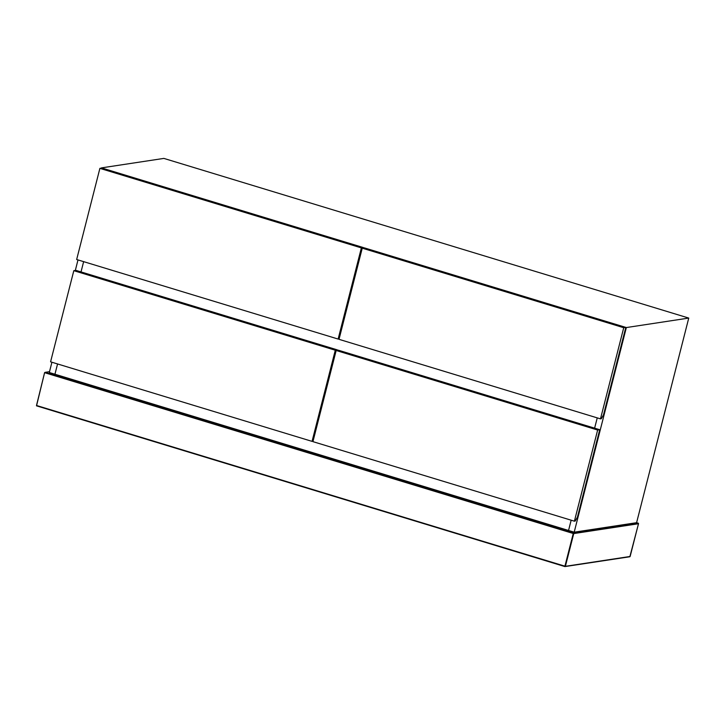 <?xml version="1.0" encoding="UTF-8"?>
<svg xmlns="http://www.w3.org/2000/svg" width="725" height="725" viewBox="0 0 725 725"><rect width="100%" height="100%" fill="white"/><g stroke="black" fill="none" stroke-linecap="round" stroke-linejoin="round"><path stroke-width="1.09" d="M49.517 371.68L45.068 372.351L573.484 533.102L638.353 523.242L638.48 523.74L630.134 556.474L565.391 566.316L573.738 533.582L638.48 523.74L638.353 523.242L636.595 522.698L574.191 532.186L568.545 530.473L571.164 520.197L568.545 530.473L49.3 372.514L51.919 362.237M572.07 531.543L50.378 373.321L51.421 373.157M594.618 428.158L597.246 417.881L594.618 428.158M101.391 168.137L626.346 327.555L574.191 532.186M75.318 270.452L78.001 259.922M83.638 261.643L81.019 271.92L83.638 261.643M57.565 363.959L54.946 374.227L57.565 363.959M626.346 327.555L688.75 318.076L163.859 158.403L101.455 167.883M688.75 318.076L636.595 522.698M603.517 414.836L601.27 418.751L600.49 418.869L623.727 327.718L625.802 327.401L603.517 414.836M623.727 327.718L362.246 248.177L364.331 247.859L625.802 327.401M362.246 248.177L339.019 339.327L600.49 418.869M338.131 339.055L361.367 247.905L99.896 168.363L76.66 259.523L338.131 339.055L339.273 338.312M361.367 247.905L363.343 248.013M99.896 168.363L101.971 168.046L363.452 247.587M73.814 270.679L75.898 270.362L337.37 349.903L335.285 350.22L73.814 270.679L50.578 361.829L312.058 441.371L313.191 440.628M312.058 441.371L335.285 350.22M577.435 517.143L575.188 521.067L574.408 521.184L597.645 430.034L599.729 429.717L577.435 517.143M597.645 430.034L336.173 350.492L338.249 350.175L599.729 429.717M336.173 350.492L312.937 441.643L574.408 521.184M44.841 372.741L573.257 533.491L564.911 566.234L36.495 405.483L44.615 372.614L36.531 405.837L565.391 566.316M573.484 533.102L573.738 533.582L573.484 533.102M638.535 523.613L629.844 556.755L564.929 566.578L36.513 405.837L44.597 372.632L49.527 371.644M45.068 372.351L44.615 372.614"/></g></svg>
